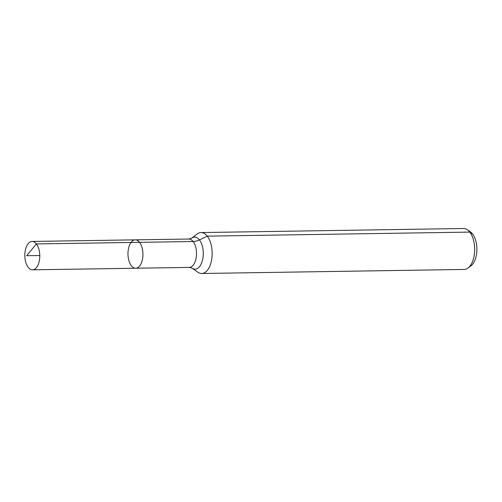 <?xml version="1.0" encoding="UTF-8"?>
<svg xmlns="http://www.w3.org/2000/svg" width="502" height="502" viewBox="0 0 502 502"><rect width="100%" height="100%" fill="white"/><g stroke="black" fill="none" stroke-linecap="round" stroke-linejoin="round"><path stroke-width="0.75" d="M131.355 265.746A14.194 7.48 -90.9 0 0 135.672 268.231A14.194 7.48 -90.9 0 0 142.932 253.924A14.194 7.48 -90.9 0 0 135.239 239.849A14.194 7.48 -90.9 0 0 128.255 249.896A14.194 7.48 -90.9 0 0 131.355 265.746M191.576 238.218A16.02 8.44 -90.9 0 1 203.272 252.995A16.02 8.44 -90.9 0 1 192.04 268.131L197.813 272.197A20.469 10.787 -90.9 0 0 201.697 273.496L464.199 269.442A20.469 10.787 -90.9 0 0 468.033 268.024L471.033 265.771A18.11 9.544 -90.9 0 0 476.9 248.772A18.11 9.544 -90.9 0 0 470.512 231.962L467.45 229.803A20.469 10.787 -90.9 0 0 463.566 228.504L201.064 232.558A20.469 10.787 -90.9 0 0 197.223 233.976L191.576 238.218L188.815 239.027L32.078 241.443A14.194 7.48 -90.9 0 0 25.1 251.489A14.194 7.48 -90.9 0 0 28.2 267.34A14.194 7.48 -90.9 0 0 32.517 269.825A14.194 7.48 -90.9 0 0 39.501 259.779A14.194 7.48 -90.9 0 0 36.401 243.928A14.194 7.48 -90.9 0 0 32.078 241.443M468.033 268.024A20.469 10.787 -90.9 0 0 474.666 248.81A20.469 10.787 -90.9 0 0 467.45 229.803M201.697 273.496A20.469 10.787 -90.9 0 0 212.164 252.857A20.469 10.787 -90.9 0 0 201.064 232.558M192.04 268.131L189.254 267.409L135.672 268.231A14.194 7.48 -90.9 0 0 142.932 253.924A14.194 7.48 -90.9 0 0 135.239 239.849M472.589 233.988L469.79 232.093L207.295 236.141L199.457 239.912A13.648 9.513 -38 0 1 193.132 241.512L36.401 243.928L26.675 255.719M139.556 242.334L36.401 243.928L26.675 255.719L39.777 255.518M189.254 267.409A14.194 7.48 -90.9 0 0 196.508 253.102A14.194 7.48 -90.9 0 0 188.815 239.027M135.672 268.231L32.517 269.825"/></g></svg>
